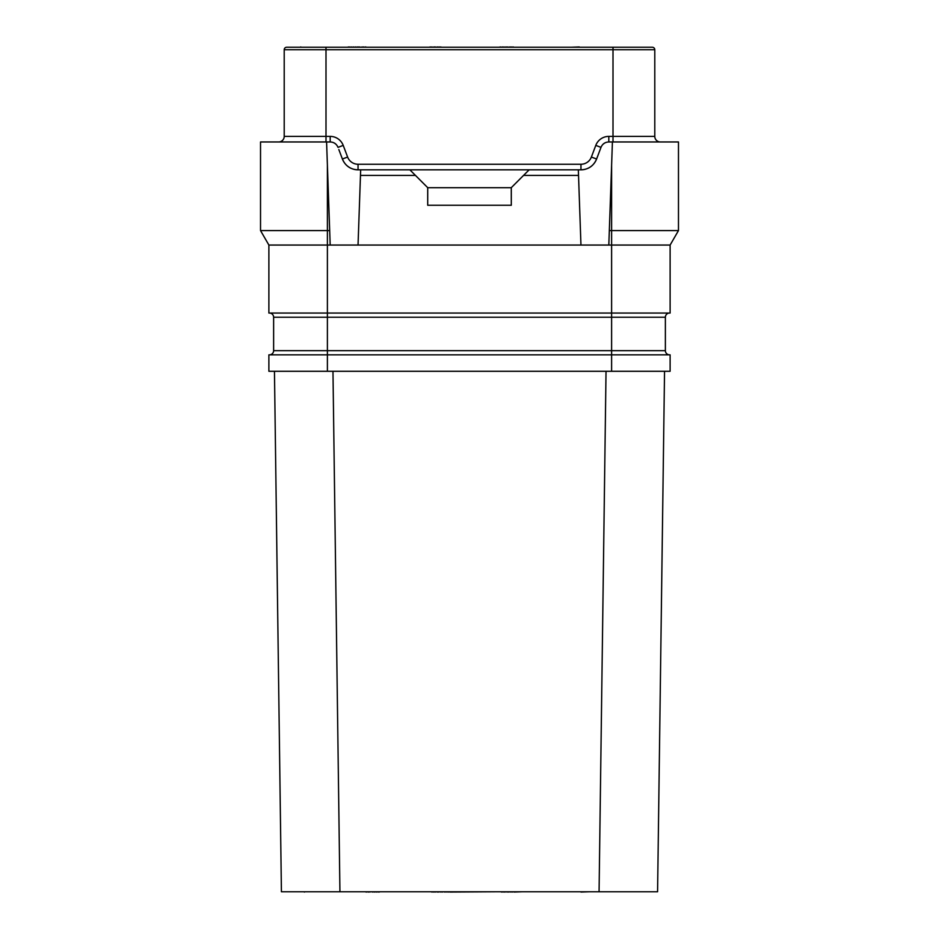 <?xml version="1.0" encoding="UTF-8"?>
<svg xmlns="http://www.w3.org/2000/svg" width="939" height="939" viewBox="0 0 939 939"><rect width="100%" height="100%" fill="white"/><g stroke="black" fill="none" stroke-linecap="round" stroke-linejoin="round"><path stroke-width="1.41" d="M669.566 354.836A4.179 4.179 0 0 1 665.375 350.658L611.606 350.658L611.606 354.836L268.883 354.836L268.883 371.281L670.117 371.281L670.117 354.836L611.606 354.836L611.606 371.281M274.458 371.281L281.418 891.768L274.458 371.281M332.969 371.281L339.93 891.768L281.418 891.768M606.031 371.281L599.07 891.768L339.93 891.768M657.582 891.768L664.542 371.281L657.582 891.768L599.07 891.768M665.375 350.658L665.375 317.229A4.179 4.179 0 0 1 669.566 313.051A4.179 4.179 0 0 0 665.375 317.229L327.394 317.229L327.394 313.051L268.883 313.051L268.883 245.056L327.394 245.056L327.394 313.051L670.117 313.051L670.117 245.056L678.474 230.583L611.606 230.583L611.606 165.264L612.416 141.965L678.474 141.965L678.474 230.583M269.434 354.836A4.179 4.179 0 0 0 273.625 350.658L273.625 317.229A4.179 4.179 0 0 0 269.434 313.051M268.883 245.056L260.526 230.583L327.394 230.583L327.394 245.056L670.117 245.056M330.188 245.056L326.584 141.965L330.188 141.965C333.932 142.118 336.538 143.913 338.005 147.364L343.216 145.392A13.932 13.932 0 0 0 334.965 137.235M326.584 141.965L260.526 141.965L260.526 230.583M608.812 245.056L609.329 230.583L611.606 230.583L611.606 350.658L327.394 350.658L327.394 317.229L273.625 317.229M609.329 230.583L611.606 165.264M596.042 160.311A16.714 16.714 0 0 0 596.594 159.02L600.995 147.364C602.462 143.913 605.068 142.118 608.812 141.965L612.416 141.965M358.041 245.056L360.67 169.83L358.041 169.83C350.552 169.525 345.341 165.921 342.406 159.02L338.826 149.536M582.356 169.771A16.714 16.714 0 0 1 580.959 169.83L580.959 164.255A11.151 11.151 0 0 0 591.382 157.048L596.594 159.02C593.659 165.921 588.448 169.525 580.959 169.83L578.33 169.83L580.959 245.056M360.67 169.83L529.127 169.83L511.297 187.659L511.297 205.254L511.274 187.694L427.726 187.694L427.703 205.254L511.297 205.254M523.551 175.405L578.518 175.405M360.482 175.405L415.449 175.405L427.703 187.659L427.703 205.254M529.127 169.83L578.33 169.83M409.874 169.83L415.449 175.405M327.394 165.264L327.394 230.583L329.671 230.583M332.183 142.212A8.357 8.357 0 0 1 332.782 142.376A8.357 8.357 0 0 0 332.183 142.212M333.908 142.845A8.357 8.357 0 0 1 335.869 144.195A8.357 8.357 0 0 0 333.908 142.845M278.637 141.965A5.575 5.575 0 0 0 284.212 136.39L284.212 49.732L654.788 49.732L654.788 136.39A5.575 5.575 0 0 0 660.363 141.965A5.575 5.575 0 0 1 654.788 136.39L613.003 136.39L613.003 47.232L652.288 47.232A2.512 2.512 0 0 1 654.788 49.732M603.131 144.195A8.357 8.357 0 0 1 605.092 142.845M606.218 142.376A8.357 8.357 0 0 1 606.817 142.212M582.497 169.759A16.714 16.714 0 0 0 583.682 169.607M583.741 169.595A16.714 16.714 0 0 0 584.797 169.384M585.185 169.29A16.714 16.714 0 0 0 587.309 168.574M587.345 168.562A16.714 16.714 0 0 0 590.302 166.966M590.608 166.755A16.714 16.714 0 0 0 593.143 164.548M593.166 164.525A16.714 16.714 0 0 0 594.587 162.787M594.81 162.459A16.714 16.714 0 0 0 595.385 161.543M595.42 161.496A16.714 16.714 0 0 0 595.983 160.44M330.188 141.965L330.188 136.39A13.932 13.932 0 0 1 343.216 145.392L347.618 157.048L342.406 159.02A16.714 16.714 0 0 0 342.958 160.311M343.017 160.44A16.714 16.714 0 0 0 343.58 161.496M343.615 161.543A16.714 16.714 0 0 0 344.19 162.459M344.413 162.787A16.714 16.714 0 0 0 345.834 164.525M345.857 164.548A16.714 16.714 0 0 0 348.392 166.755M348.698 166.966A16.714 16.714 0 0 0 351.656 168.562M351.691 168.574A16.714 16.714 0 0 0 353.815 169.29M354.203 169.384A16.714 16.714 0 0 0 355.259 169.595M355.318 169.607A16.714 16.714 0 0 0 356.503 169.759M356.644 169.771A16.714 16.714 0 0 0 358.041 169.83L358.041 164.255L580.959 164.255M286.712 47.232A2.512 2.512 0 0 0 284.212 49.732A2.512 2.512 0 0 1 286.712 47.232L613.003 47.232M366.034 891.768L344.12 891.768M368.264 891.768L366.034 892.05M371.973 891.768L368.264 892.05M431.048 891.768L429.193 891.768M433.278 891.768L431.787 892.05M434.769 891.768L433.278 892.05M437.363 891.768L434.769 892.05M438.102 891.768L437.363 892.05M440.708 891.768L438.102 892.05M442.199 891.768L440.708 892.05M443.678 891.768L442.199 892.05M502.94 891.768L501.449 892.05M504.419 891.768L502.94 892.05M507.025 891.768L504.419 892.05M508.504 891.768L507.025 892.05M510.734 891.768L508.504 892.05M512.225 891.768L510.734 892.05M513.715 891.768L512.225 892.05M580.959 891.768L575.936 891.768M291.736 891.768L304.365 891.768M305.105 891.768L304.365 892.05M374.391 891.768L372.537 892.05M376.246 891.768L374.391 892.05M378.112 891.768L376.246 892.05M379.227 891.768L378.112 892.05M379.966 891.768L379.227 892.05M445.908 891.768L444.429 892.05M447.762 891.768L445.908 892.05M448.877 891.768L447.762 892.05M449.628 891.768L448.877 892.05M522.436 891.768L514.079 892.05M572.966 891.768L568.506 891.768M589.316 891.768L580.959 892.05M497.365 891.768L449.992 892.05M579.281 47.232L584.668 47.232M511.849 47.232L513.34 46.95M510.37 47.232L511.849 46.95M507.764 47.232L510.37 46.95M506.285 47.232L507.764 46.95M504.055 47.232L506.285 46.95M502.565 47.232L504.055 46.95M501.074 47.232L502.565 46.95M441.635 47.232L497.365 47.232M439.405 47.232L440.896 46.95M437.926 47.232L439.405 46.95M435.32 47.232L437.926 46.95M434.581 47.232L435.32 46.95M431.975 47.232L434.581 46.95M430.496 47.232L431.975 46.95M429.006 47.232L430.496 46.95M365.846 47.232L380.342 47.232M363.616 47.232L365.846 46.95M359.531 47.232L363.616 46.95M313.462 47.232L300.832 47.232M300.093 47.232L300.832 46.95M587.638 47.232L592.098 47.232M571.299 47.232L579.281 46.95M515.194 47.232L519.654 47.232M498.844 47.232L500.71 46.95M358.792 47.232L359.531 46.95M357.677 47.232L358.792 46.95M355.822 47.232L357.677 46.95M353.592 47.232L355.822 46.95M351.362 47.232L353.592 46.95M349.496 47.232L351.362 46.95M348.392 47.232L349.496 46.95M347.641 47.232L348.392 46.95M273.625 350.658L327.394 350.658L327.394 371.281M325.997 141.965L325.997 136.39L330.188 136.39M284.212 136.39L325.997 136.39L325.997 47.232M613.003 141.965L613.003 136.39L608.812 136.39L608.812 141.965M600.995 147.364L595.784 145.392A13.932 13.932 0 0 1 608.812 136.39M591.382 157.048L595.784 145.392M347.618 157.048A11.151 11.151 0 0 0 358.041 164.255"/></g></svg>
